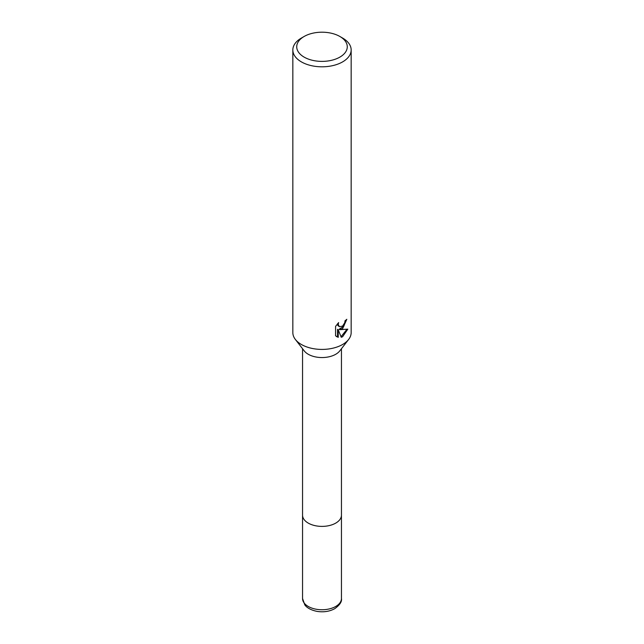 <?xml version="1.0" encoding="UTF-8"?>
<svg xmlns="http://www.w3.org/2000/svg" width="644" height="644" viewBox="0 0 644 644"><rect width="100%" height="100%" fill="white"/><g stroke="black" fill="none" stroke-linecap="round" stroke-linejoin="round"><path stroke-width="0.97" d="M339.871 36.475L342.624 38.06A29.165 16.841 180 0 1 351.165 49.966L351.165 332.578A29.165 16.841 180 0 1 348.629 339.452L339.75 350.916A19.449 11.23 180 0 1 308.251 354.264A19.449 11.23 180 0 1 304.25 350.916L295.371 339.452A29.165 16.841 180 0 1 292.835 332.578L292.835 49.966A29.165 16.841 180 0 1 301.376 38.06L304.129 36.475A25.277 14.595 180 0 1 339.871 36.475A25.277 14.595 180 0 1 339.871 57.115A25.277 14.595 180 0 1 304.129 57.115A25.277 14.595 180 0 1 304.129 36.475L301.376 38.06M341.449 598.518C342.053 601.625 339.815 605.014 334.743 608.685C329.664 611.438 323.9 612.355 317.452 611.454C309.184 609.916 305.811 606.398 304.797 604.869L302.551 598.518A19.449 11.23 180 0 0 314.562 608.894A19.449 11.23 180 0 0 335.749 606.455A19.449 11.23 180 0 0 341.449 598.518L341.449 515.168A19.449 11.23 180 0 1 329.438 525.536A19.449 11.23 180 0 1 308.251 523.105A19.449 11.23 180 0 1 302.551 515.168L302.551 348.726M348.629 339.452A29.165 16.841 180 0 1 342.624 344.484A29.165 16.841 180 0 1 301.376 344.484A29.165 16.841 180 0 1 295.371 339.452M338.229 337.351L335.564 335.79L335.564 326.395L338.631 322.596L338.221 324.463L339.348 326.693L342.624 326.089L344.733 322.716L345.039 320.768A29.165 16.841 0 0 0 346.818 319.295L342.624 328.609L339.831 329.664L347.824 329.148M351.165 49.966A29.165 16.841 180 0 1 342.624 61.88A29.165 16.841 180 0 1 310.835 65.527A29.165 16.841 180 0 1 292.835 49.966M347.816 329.148L342.624 336.715L341.248 337.287L338.229 329.744L338.229 337.359L337.528 336.949L337.528 329.334L338.229 329.744M346.053 319.963L343.864 326.186L339.138 329.261L339.831 329.664M339.348 326.693L337.818 325.397L337.528 323.755M336.474 336.571L337.528 336.949M341.038 336.732L346.907 329.366M341.449 348.726L341.449 515.168A19.449 11.23 180 0 1 335.749 523.105A19.449 11.23 180 0 1 314.562 525.536A19.449 11.23 180 0 1 302.551 515.168L302.551 598.518"/></g></svg>

